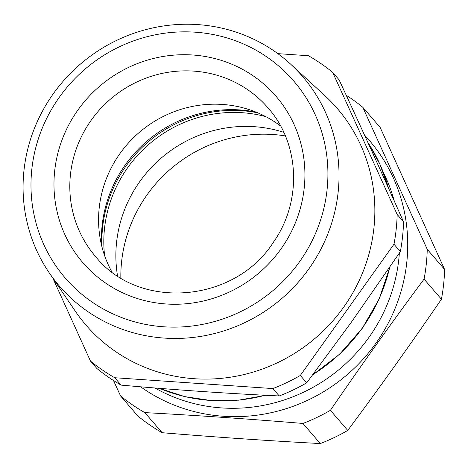 <?xml version="1.0" encoding="UTF-8"?>
<svg xmlns="http://www.w3.org/2000/svg" width="468" height="468" viewBox="0 0 468 468"><rect width="100%" height="100%" fill="white"/><g stroke="black" fill="none" stroke-linecap="round" stroke-linejoin="round"><path stroke-width="0.7" d="M102.053 247.239A128.39 123.599 139.2 0 1 241.652 110.682A128.39 123.599 139.2 0 1 257.809 112.852M154.966 387.984A163.613 157.505 -40.8 0 0 398.824 259.137A163.613 157.505 -40.8 0 0 399.356 253.094M394.284 201.07A163.613 157.505 -40.8 0 0 387.41 181.198A163.613 157.505 -40.8 0 0 383.233 172.195M140.628 386.796A169.293 162.975 -40.8 0 0 346.174 375.541A169.293 162.975 -40.8 0 0 391.792 174.646A169.293 162.975 -40.8 0 0 364.49 135.053M162.168 432.713L144.817 412.606A188.61 181.572 139.2 0 1 120.563 395.94L137.914 416.052A188.61 181.572 -40.8 0 0 162.168 432.713C215.59 437.147 268.299 440.762 320.305 443.559A188.61 181.572 -40.8 0 0 347.747 430.437C379.677 387.516 410.898 343.775 441.418 299.222A188.61 181.572 -40.8 0 0 443.611 284.374A188.61 181.572 -40.8 0 0 444.6 269.439L427.249 249.333A188.61 181.572 139.2 0 1 426.266 264.262A188.61 181.572 139.2 0 1 424.066 279.115L441.418 299.222M427.249 249.333L362.782 107.271L380.133 127.378L444.6 269.439M347.747 430.437L330.396 410.331A188.61 181.572 139.2 0 1 302.954 423.446L320.305 443.559M346.226 95.261A188.61 181.572 139.2 0 1 362.782 107.271M330.396 410.331C360.916 365.771 392.137 322.031 424.066 279.115M113.461 380.496L120.563 395.94M144.817 412.606C196.823 415.403 249.538 419.012 302.954 423.446M120.843 277.904A139.751 134.538 139.2 0 1 285.386 135.931M265.736 116.602A127.255 122.505 -40.8 0 0 104.516 228.442A127.255 122.505 -40.8 0 0 104.604 255.633M117.526 275.816A127.255 122.505 139.2 0 1 116.567 242.412A127.255 122.505 139.2 0 1 283.807 132.345M26.67 220.475L26.009 219.006A188.61 181.572 139.2 0 1 26.05 217.515M52.82 278.097L90.47 361.068L96.841 368.451A188.61 181.572 -40.8 0 0 121.101 385.111C174.827 389.908 227.542 393.524 279.238 395.957A188.61 181.572 -40.8 0 0 306.68 382.842L300.31 375.459L393.98 244.237L400.351 251.62L351.942 321.381L306.68 382.842M400.351 251.62A188.61 181.572 139.2 0 0 402.544 236.773A188.61 181.572 139.2 0 0 403.533 221.844L397.162 214.461A188.61 181.572 139.2 0 1 396.174 229.39A188.61 181.572 139.2 0 1 393.98 244.237M403.533 221.844C383.058 175.67 361.571 128.314 339.066 79.782L332.695 72.4L397.162 214.461M277.834 53.639L308.435 55.733A188.61 181.572 139.2 0 1 332.695 72.4M280.636 126.062A113.847 109.6 -40.8 0 0 118.533 155.616A113.847 109.6 -40.8 0 0 111.776 271.756M121.101 385.111L114.73 377.729L272.867 388.575L279.238 395.957M300.31 375.459A188.61 181.572 139.2 0 1 272.867 388.575M114.73 377.729A188.61 181.572 139.2 0 1 90.47 361.068M49.105 272.628L75.225 311.068A165.883 159.693 -40.8 0 0 118.556 353.551A165.883 159.693 -40.8 0 0 373.938 227.863A165.883 159.693 -40.8 0 0 324.874 95.665L290.681 64.198A160.518 154.528 139.2 0 1 303.246 276.301A160.518 154.528 139.2 0 1 91.038 313.735A160.518 154.528 139.2 0 1 49.105 272.628A160.518 154.528 139.2 0 1 70.68 73.143A160.518 154.528 139.2 0 1 271.071 48.959A160.518 154.528 139.2 0 1 290.681 64.198M264.046 55.072A150.848 145.22 -40.8 0 0 57.435 99.982A150.848 145.22 -40.8 0 0 94.852 303.902A150.848 145.22 -40.8 0 0 301.462 258.991A150.848 145.22 -40.8 0 0 264.046 55.072M255.937 112.08A127.255 122.505 -40.8 0 0 102.106 225.652A127.255 122.505 -40.8 0 0 101.568 245.279M389.709 267.316A168.158 161.881 139.2 0 1 312.893 374.587M265.268 395.261A168.158 161.881 139.2 0 1 159.389 388.335M367.819 142.354A168.158 161.881 139.2 0 1 388.329 187.75M95.665 256.651A113.847 109.6 139.2 0 1 89.774 122.277A113.847 109.6 139.2 0 1 268.053 107.909C299.713 143.36 302.316 201.047 273.698 241.804C235 303.211 138.803 310.851 95.665 256.651M76.337 112.297A127.477 122.721 -40.8 0 0 107.956 284.632A127.477 122.721 -40.8 0 0 282.561 246.677A127.477 122.721 -40.8 0 0 250.942 74.348A127.477 122.721 -40.8 0 0 76.337 112.297M367.807 142.336L379.917 164.28L388.411 187.937M389.879 267.064L379.109 299.093L362.138 328.53L339.669 354.171L312.618 374.956M265.713 395.284L238.797 400.163L211.606 400.62L184.86 396.642L159.284 388.329"/></g></svg>
